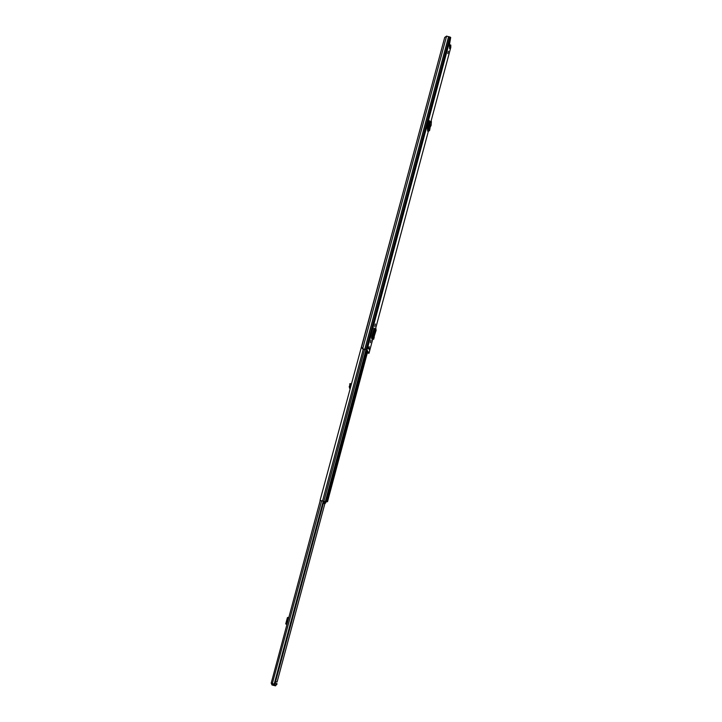 <?xml version="1.0" encoding="UTF-8"?>
<svg xmlns="http://www.w3.org/2000/svg" width="722" height="722" viewBox="0 0 722 722"><rect width="100%" height="100%" fill="white"/><g stroke="black" fill="none" stroke-linecap="round" stroke-linejoin="round"><path stroke-width="1.08" d="M430.826 121.179L429.364 123.254L429.933 123.48L429.364 123.254M430.213 127.045L429.608 130.501L428.516 131.242L427.65 131.133L427.361 127.442L429.337 126.837L429.96 123.489L430.213 127.045L431.106 125.475L431.404 121.476L430.294 121.684M375.386 323.979L374.781 326.506L375.35 323.97M371.054 340.179L370.449 342.715L371.018 340.17M448.398 51.217L447.83 53.572L448.398 51.217M369.33 346.704L368.707 349.123L369.33 346.704M367.904 348.374L368.193 345.712L367.904 348.374M369.817 348.518L369.529 351.118L369.817 348.518M450.808 47.273L431.034 121.251L450.808 47.318L450.781 45.044L449.607 48.203M449.49 44.538L450.69 37.418L446.593 36.1L444.707 37.427L361.551 347.165L363.076 348.952L362.309 348.717M367.317 352.959L368.987 353.293L367.002 349.999L362.706 348.78L446.593 36.1M371.938 339.006L374.646 328.97L373.861 328.727M374.113 328.167L371.731 336.623L371.875 338.871M374.158 328.176L374.528 328.943M427.487 126.964L428.697 126.747L429.328 123.336M429.301 120.583L427.532 126.819M429.355 120.637L429.527 122.975M450.781 45.044L450.158 44.917L449.616 46.966M367.336 352.887L368.355 353.121L366.352 349.836L363.076 348.952M428.841 122.054L428.083 126.91M449.607 48.654L449.454 44.845M368.987 353.293L372.76 339.178L368.987 353.293M368.193 345.712L367.615 347.887M373.951 328.898L371.487 338.14L373.951 328.898M373.96 338.004L373.626 339.232L372.498 338.501L373.003 339.087M372.498 338.501L375.115 328.772L375.548 330.008L373.689 336.975L372.543 338.392L373.509 338.492L372.904 338.302M375.548 328.79L428.372 131.214L375.539 328.781L376.153 330.198L373.509 338.492M375.115 328.772L372.525 338.392M429.933 123.48L430.863 121.982M429.608 130.501L429.337 126.837L428.697 126.747M449.562 44.123L449.571 44.593M327.671 494.11L366.343 349.827L326.858 496.709M367.345 351.461L329.16 494.128L327.788 493.812M404.573 186.899L404.302 187.937M325.649 501.79L326.994 496.763L325.649 501.79L320.063 500.382L403.463 191.05M327.499 501.718L325.784 501.285M327.427 496.519L328.447 496.781L327.12 501.745M326.263 501.555L325.568 503.135L324.44 503.595L325.08 501.772M327.806 496.601L328.447 496.781M327.508 501.727L367.597 351.885L327.508 501.727M328.627 494.038L329.331 494.236L328.663 496.718L327.355 496.456M324.972 501.745L324.801 503.162M327.752 493.92L329.331 494.236L328.663 496.718M327.283 496.709L327.959 494.2L326.867 496.664M326.037 501.393L325.568 503.135M271.364 683.346L271.968 684.979L275.533 685.855L277.013 683.68L275.768 684.979L272.302 684.131L272.068 685.007M272.176 683.662L272.302 684.131M325.017 503.063L277.086 682.001L275.542 681.694M323.862 501.456L274.847 684.312L271.192 683.156L320.252 500.445L271.192 683.156M323.212 501.267L274.152 684.257M275.163 683.129L277.013 683.68M288.674 618.041L287.41 617.653L288.638 618.176M287.573 617.572L288.448 617.788M288.538 617.59L287.753 617.409L288.421 617.644M286.95 624.467L285.722 623.934L287.419 617.698M349.98 387.118L350.369 387.515L350.251 386.387L349.457 386.108L349.195 386.839L350.143 388.355M349.791 384.483L350.621 384.366L350.585 383.662L349.773 383.788L349.863 385.034L350.693 385.187L350.251 386.387M350.621 384.366L350.712 385.052L349.872 385.034L349.457 386.108M349.764 383.779L350.603 383.662L351.163 384.564M450.69 37.418L367.002 349.999M448.606 36.578L364.781 349.322M448.696 36.605L364.881 349.349M449.842 36.849L366.054 349.647M374.303 337.12L373.698 336.93M376.153 330.198L375.548 330.008M428.516 131.242L428.372 126.955M427.388 127.433L427.677 131.097M367.074 351.027L328.79 494.056M365.991 349.71L325.252 501.799M364.601 349.358L323.835 501.447M363.328 348.997L322.535 501.095M328.086 496.7L326.75 501.673M324.819 502.386L323.691 502.079M325.793 502.521L324.936 502.286M327.716 494.191L327.039 496.7M329.088 494.227L328.42 496.709M328.194 496.664L328.862 494.173M328.537 494.092L327.869 496.574M321.642 500.851L272.203 684.104M273.087 684.266L272.853 685.142M274.134 684.591L273.9 685.467M275.768 684.979L275.533 685.855M276.995 683.707L276.77 684.573M286.58 624.359L288.277 618.068M430.799 121.134L431.368 121.422M449.635 48.419L449.58 44.692M376.099 328.961L375.494 328.772M372.471 338.438L375.052 328.781M374.023 337.869L373.653 339.277M324.44 503.595L323.366 503.297M285.722 623.934L287.41 617.653M350.062 388.644L349.448 388.003"/></g></svg>

